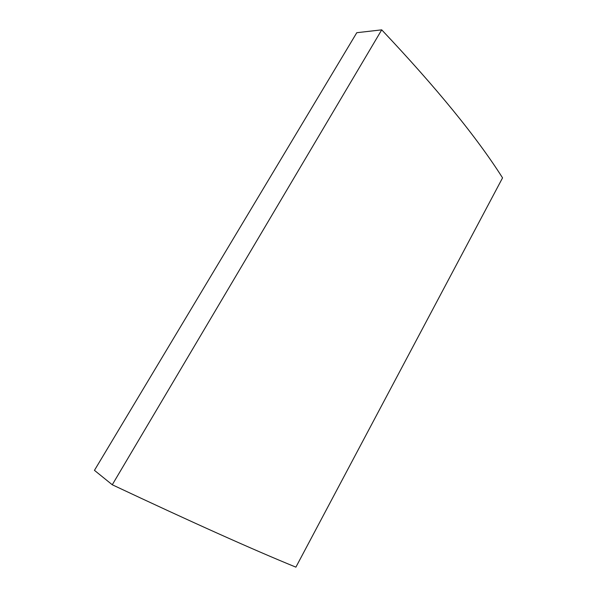 <?xml version="1.0" encoding="UTF-8"?>
<svg xmlns="http://www.w3.org/2000/svg" width="597" height="597" viewBox="0 0 597 597"><rect width="100%" height="100%" fill="white"/><g stroke="black" fill="none" stroke-linecap="round" stroke-linejoin="round"><path stroke-width="0.9" d="M112.266 484.764C191.503 522.047 252.71 549.509 295.896 567.15L502.555 177.869C476.772 137.198 436.489 87.863 381.714 29.85L356.79 32.701L94.445 470.346L112.266 484.764L381.714 29.85"/></g></svg>
